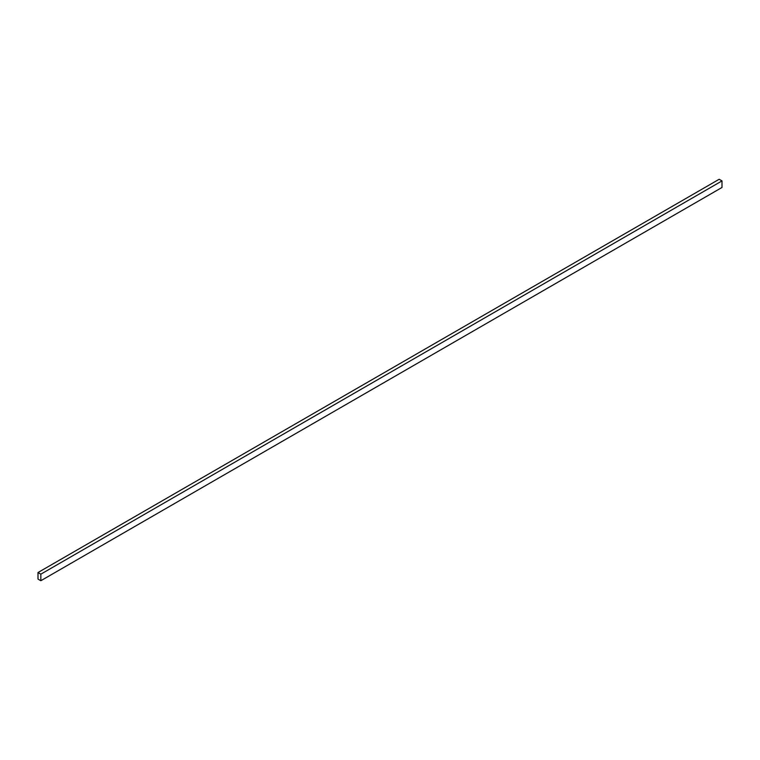 <?xml version="1.0" encoding="UTF-8"?>
<svg xmlns="http://www.w3.org/2000/svg" width="760" height="760" viewBox="0 0 760 760"><rect width="100%" height="100%" fill="white"/><g stroke="black" fill="none" stroke-linecap="round" stroke-linejoin="round"><path stroke-width="1.14" d="M40.84 574.17L722 180.909L722 187.464L40.84 580.725L40.84 574.17L38 572.536L719.159 179.274L722 180.909M38 572.536L38 579.091L40.84 580.725"/></g></svg>
